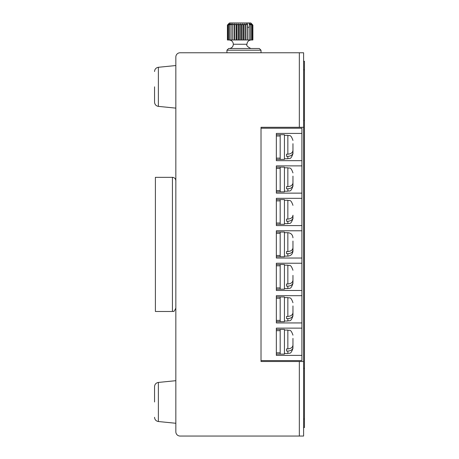 <?xml version="1.0" encoding="UTF-8"?>
<svg xmlns="http://www.w3.org/2000/svg" width="459" height="459" viewBox="0 0 459 459"><rect width="100%" height="100%" fill="white"/><g stroke="black" fill="none" stroke-linecap="round" stroke-linejoin="round"><path stroke-width="0.69" d="M248.526 22.95L250.614 25.079L250.103 23.799L251.727 25.079L250.953 23.799L252.49 25.079L251.469 23.799L252.875 25.079L252.875 39.985L227.417 39.985L227.417 25.079L228.651 23.799L227.417 25.079L228.823 23.799L227.807 25.079L229.339 23.799L228.571 25.079L230.188 23.799L229.684 25.079L231.336 23.799L231.112 25.079L232.753 23.799L232.816 25.079L234.4 23.799L234.75 25.079L236.213 23.799L236.838 25.079L238.152 23.799L239.036 25.079L240.149 23.799L241.262 25.079L242.145 23.799L243.454 25.079L244.079 23.799L245.548 25.079L245.898 23.799L247.476 25.079L247.521 24.08L246.718 22.95L250.792 22.95L252.875 25.079L251.647 23.799M238.152 39.985L238.152 23.799M236.838 39.985L236.838 25.079M239.036 39.985L239.036 25.079M236.213 39.985L236.213 23.799M234.75 39.985L234.75 25.079M234.4 39.985L234.4 23.799M232.816 39.985L232.816 25.079M232.753 39.985L232.753 23.799M231.112 39.985L231.112 25.079M303.6 427.53L304.455 427.53L304.455 61.276L303.6 61.276M303.6 127.292L303.6 52.762L180.1 52.762A4.257 4.257 0 0 0 175.837 57.019L175.837 431.793A4.257 4.257 0 0 0 180.1 436.05L303.6 436.05L303.6 127.292L261.016 127.292L261.016 361.52L303.6 361.52M228.651 23.799L229.5 22.95L246.718 22.95M247.521 24.08L247.521 27.207L249.329 27.207L249.329 24.08M292.957 143.69L292.957 150.414C292.681 152.681 290.983 153.931 287.845 154.167L286.565 154.167L286.565 156.358L286.565 154.167M292.957 148.527L292.957 152.732C292.687 154.918 290.983 156.123 287.845 156.358L286.565 156.358M292.957 143.782L292.957 145.566M292.957 176.141L292.957 182.866C292.681 185.132 290.983 186.383 287.845 186.618L286.565 186.618L286.565 188.81L286.565 186.618M280.179 151.556L280.179 159.399L284.437 159.399L284.437 134.699L280.179 134.699L280.179 151.556M292.957 176.233L292.957 185.184C292.687 187.37 290.983 188.58 287.845 188.81L286.565 188.81M284.437 200.244L287.845 200.244L287.845 219.069C290.983 218.834 292.681 217.583 292.957 215.317L292.957 215.219M280.179 184.007L280.179 191.851L284.437 191.851L284.437 167.151L280.179 167.151L280.179 184.007M286.565 219.069L286.565 221.261L286.565 219.069L287.845 219.069M292.957 215.317L292.957 217.635C292.687 219.821 290.983 221.031 287.845 221.261L286.565 221.261M292.957 241.05L292.957 250.086C292.687 252.272 290.983 253.483 287.845 253.712L286.565 253.712L286.565 251.521L286.565 253.712M284.437 232.696L287.845 232.696L287.845 251.521C290.983 251.285 292.681 250.035 292.957 247.768M280.179 216.459L280.179 224.302L284.437 224.302L284.437 199.602L280.179 199.602L280.179 216.459M287.845 251.521L286.565 251.521M292.957 241.141L292.957 247.671M284.437 265.147L287.845 265.147L287.845 283.972C290.983 283.737 292.681 282.486 292.957 280.219L292.957 275.377M280.179 248.91L280.179 256.759L284.437 256.759L284.437 232.053L280.179 232.053L280.179 248.91M286.565 283.972L286.565 286.164L286.565 283.972L287.845 283.972M292.957 278.332L292.957 282.543C292.687 284.723 290.983 285.934 287.845 286.164L286.565 286.164M292.957 305.952L292.957 312.671C292.681 314.937 290.983 316.188 287.845 316.423L286.565 316.423L286.565 318.615L286.565 316.423M280.179 281.367L280.179 289.21L284.437 289.21L284.437 264.504L280.179 264.504L280.179 281.367M292.957 310.783L292.957 314.994C292.687 317.175 290.983 318.385 287.845 318.615L286.565 318.615M292.957 306.044L292.957 307.828M292.957 338.403L292.957 345.122C292.681 347.388 290.983 348.639 287.845 348.874L286.565 348.874L286.565 351.066L286.565 348.874M280.179 313.818L280.179 321.661L284.437 321.661L284.437 296.962L280.179 296.962L280.179 313.818M292.957 343.24L292.957 347.446C292.687 349.626 290.983 350.837 287.845 351.066L286.565 351.066M292.957 338.495L292.957 340.28M251.727 39.985L251.727 25.079M250.614 39.985L250.614 25.079M249.18 39.985L249.18 27.207M247.539 39.985L247.539 27.207M247.476 39.985L247.476 25.079M245.548 39.985L245.548 25.079M245.898 39.985L245.898 23.799M244.079 39.985L244.079 23.799M243.454 39.985L243.454 25.079M242.145 39.985L242.145 23.799M241.262 39.985L241.262 25.079M240.149 39.985L240.149 23.799M175.837 308.075C173.089 313.933 173.686 310.227 172.435 311.483C173.686 310.227 173.089 313.933 175.837 308.075L175.837 180.737C175.636 178.666 174.5 177.53 172.435 177.329L155.4 177.329L155.4 311.483L172.435 311.483L172.435 177.329C174.5 177.53 175.636 178.666 175.837 180.737M261.016 50.209L226.947 50.209L228.651 48.505L259.312 48.505L261.016 50.209L261.016 52.762M154.545 401.981L154.545 386.667L154.545 401.981M154.545 86.831L154.545 102.139L154.545 86.831M304.455 120.476L303.6 120.476M304.455 368.336L303.6 368.336M292.957 152.732L292.957 153.65L292.957 152.732M276.347 134.699L280.179 134.699M276.347 159.399L280.179 159.399M292.957 185.184L292.957 186.102L292.957 185.184M276.347 167.151L280.179 167.151M276.347 191.851L280.179 191.851M292.957 217.635L292.957 218.553L292.957 217.635M276.347 199.602L280.179 199.602M276.347 224.302L280.179 224.302M292.957 250.086L292.957 251.004L292.957 250.086M276.347 232.053L280.179 232.053M276.347 256.759L280.179 256.759M276.347 264.504L280.179 264.504M276.347 289.21L280.179 289.21M276.347 296.962L280.179 296.962M276.347 321.661L280.179 321.661M276.347 329.413L284.437 329.413L284.437 354.113L276.347 354.113M280.179 329.413L280.179 354.113M276.347 133.42L276.347 160.679L301.902 160.679L301.902 133.42L276.347 133.42M276.347 165.877L276.347 193.13L301.902 193.13L301.902 165.877L276.347 165.877M276.347 198.328L276.347 225.581L301.902 225.581L301.902 198.328L276.347 198.328M276.347 230.779L276.347 258.033L301.902 258.033L301.902 230.779L276.347 230.779M276.347 263.231L276.347 290.484L301.902 290.484L301.902 263.231L276.347 263.231M276.347 295.682L276.347 322.935L301.902 322.935L301.902 295.682L276.347 295.682M276.347 328.133L276.347 355.386L301.902 355.386L301.902 328.133L276.347 328.133M261.016 128.227L301.902 128.227L301.902 133.42M261.016 360.585L301.902 360.585L301.902 355.386M301.902 165.877L301.902 160.679M301.902 198.328L301.902 193.13M301.902 230.779L301.902 225.581M301.902 263.231L301.902 258.033M301.902 295.682L301.902 290.484M301.902 328.133L301.902 322.935M252.49 39.985L252.49 25.079M227.807 39.985L227.807 25.079M228.571 39.985L228.571 25.079M229.684 39.985L229.684 25.079M233.333 44.242L246.959 44.265L233.333 44.242C233.08 41.66 231.663 40.237 229.075 39.985M284.437 135.336L287.845 135.336L287.845 154.167M284.437 167.793L287.845 167.793L287.845 186.618M284.437 297.598L287.845 297.598L287.845 316.423M284.437 330.05L287.845 330.05L287.845 348.874M299.343 436.05L299.343 361.52M299.343 127.292L299.343 52.762M175.837 380.689L158.378 382.433C156.02 382.863 154.74 384.281 154.545 386.667C154.74 384.281 156.02 382.863 158.378 382.433L158.378 421.528C156.02 421.092 154.74 419.681 154.545 417.288C154.74 419.681 156.02 421.092 158.378 421.528L175.837 423.273M175.837 108.123L158.378 106.379C156.02 105.943 154.74 104.532 154.545 102.139C154.74 104.532 156.02 105.943 158.378 106.379L158.378 67.284C156.02 67.72 154.74 69.131 154.545 71.524C154.74 69.131 156.02 67.72 158.378 67.284L175.837 65.539M304.455 69.797L303.6 69.797M304.455 419.015L303.6 419.015M287.845 156.358L287.845 158.762C289.399 157.776 290.57 160.598 292.957 153.65M276.347 135.979L280.179 135.979M276.347 158.126L280.179 158.126M287.845 188.81L287.845 191.214C289.377 190.181 290.432 193.199 292.957 186.102M276.347 168.43L280.179 168.43M276.347 190.577L280.179 190.577M287.845 221.261L287.845 223.665C289.399 222.684 290.57 225.501 292.957 218.553M276.347 200.881L280.179 200.881M276.347 223.028L280.179 223.028M287.845 253.712L287.845 256.116C290.949 255.812 292.653 254.114 292.957 251.004M276.347 233.333L280.179 233.333M276.347 255.479L280.179 255.479M287.845 286.164L287.845 288.568C289.399 287.586 290.57 290.404 292.957 283.461M276.347 265.784L280.179 265.784M276.347 287.931L280.179 287.931M287.845 318.615L287.845 321.019C289.399 320.038 290.57 322.855 292.957 315.912M276.347 298.235L280.179 298.235M276.347 320.382L280.179 320.382M287.845 351.066L287.845 353.47C289.377 352.489 290.547 355.329 292.957 348.364M276.347 330.687L280.179 330.687M276.347 352.833L280.179 352.833M287.845 135.336C289.377 136.323 290.547 133.483 292.957 140.448M287.845 167.793C289.399 168.774 290.57 165.951 292.957 172.9M287.845 200.244C289.399 201.226 290.57 198.403 292.957 205.351M287.845 232.696C290.949 232.994 292.653 234.698 292.957 237.802M287.845 265.147C289.377 266.128 290.547 263.288 292.957 270.259M287.845 297.598C289.399 298.579 290.57 295.762 292.957 302.711M287.845 330.05C289.377 331.031 290.547 328.191 292.957 335.162M226.947 50.209L226.947 52.762M246.959 44.242C247.212 41.66 248.635 40.237 251.222 39.985M229.5 48.505C231.858 48.069 233.138 46.657 233.333 44.265M246.959 44.265C246.139 45.343 247.418 46.755 250.792 48.505M284.437 158.762L287.845 158.762M284.437 191.214L287.845 191.214M284.437 223.665L287.845 223.665M284.437 256.116L287.845 256.116M284.437 288.568L287.845 288.568M284.437 321.019L287.845 321.019M284.437 353.47L287.845 353.47"/></g></svg>
